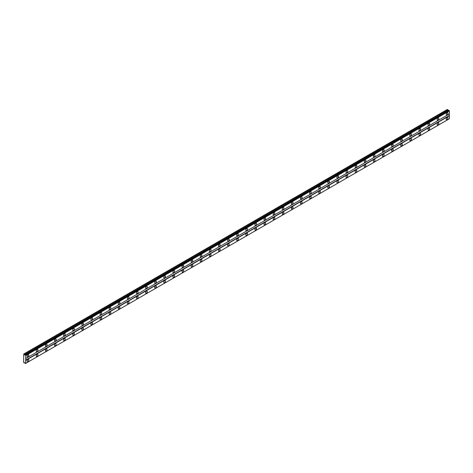 <?xml version="1.0" encoding="UTF-8"?>
<svg xmlns="http://www.w3.org/2000/svg" width="473" height="473" viewBox="0 0 473 473"><rect width="100%" height="100%" fill="white"/><g stroke="black" fill="none" stroke-linecap="round" stroke-linejoin="round"><path stroke-width="0.71" d="M447.074 114.803A1.206 0.698 120 0 0 447.86 113.739A1.206 0.698 120 0 0 447.677 112.769A1.206 0.698 120 0 0 447.074 112.828A1.206 0.698 120 0 0 446.281 113.898A1.206 0.698 120 0 0 446.471 114.862A1.206 0.698 120 0 0 447.074 114.803M27.978 356.766A1.206 0.698 120 0 0 28.764 355.702A1.206 0.698 120 0 0 28.581 354.732A1.206 0.698 120 0 0 27.978 354.791A1.206 0.698 120 0 0 27.186 355.856A1.206 0.698 120 0 0 27.375 356.825A1.206 0.698 120 0 0 27.978 356.766M37.089 351.504A1.206 0.698 120 0 0 37.875 350.44A1.206 0.698 120 0 0 37.692 349.476A1.206 0.698 120 0 0 37.089 349.535A1.206 0.698 120 0 0 36.297 350.599A1.206 0.698 120 0 0 36.486 351.563A1.206 0.698 120 0 0 37.089 351.504M46.2 346.248A1.206 0.698 120 0 0 46.987 345.184A1.206 0.698 120 0 0 46.803 344.214A1.206 0.698 120 0 0 46.2 344.273A1.206 0.698 120 0 0 45.408 345.337A1.206 0.698 120 0 0 45.597 346.307A1.206 0.698 120 0 0 46.2 346.248M55.311 340.986A1.206 0.698 120 0 0 56.098 339.921A1.206 0.698 120 0 0 55.915 338.952A1.206 0.698 120 0 0 55.311 339.011A1.206 0.698 120 0 0 54.519 340.075A1.206 0.698 120 0 0 54.708 341.045A1.206 0.698 120 0 0 55.311 340.986M64.423 335.724A1.206 0.698 120 0 0 65.209 334.659A1.206 0.698 120 0 0 65.026 333.696A1.206 0.698 120 0 0 64.423 333.755A1.206 0.698 120 0 0 63.63 334.819A1.206 0.698 120 0 0 63.82 335.783A1.206 0.698 120 0 0 64.423 335.724M73.534 330.467A1.206 0.698 120 0 0 74.32 329.403A1.206 0.698 120 0 0 74.137 328.433A1.206 0.698 120 0 0 73.534 328.493A1.206 0.698 120 0 0 72.741 329.557A1.206 0.698 120 0 0 72.925 330.526A1.206 0.698 120 0 0 73.534 330.467M82.645 325.205A1.206 0.698 120 0 0 83.431 324.141A1.206 0.698 120 0 0 83.248 323.171A1.206 0.698 120 0 0 82.645 323.23A1.206 0.698 120 0 0 81.853 324.295A1.206 0.698 120 0 0 82.036 325.264A1.206 0.698 120 0 0 82.645 325.205M91.75 319.943A1.206 0.698 120 0 0 92.542 318.879A1.206 0.698 120 0 0 92.359 317.915A1.206 0.698 120 0 0 91.75 317.974A1.206 0.698 120 0 0 90.964 319.039A1.206 0.698 120 0 0 91.147 320.002A1.206 0.698 120 0 0 91.75 319.943M100.861 314.687A1.206 0.698 120 0 0 101.654 313.623A1.206 0.698 120 0 0 101.47 312.653A1.206 0.698 120 0 0 100.861 312.712A1.206 0.698 120 0 0 100.075 313.776A1.206 0.698 120 0 0 100.258 314.746A1.206 0.698 120 0 0 100.861 314.687M109.973 309.425A1.206 0.698 120 0 0 110.765 308.361A1.206 0.698 120 0 0 110.576 307.391A1.206 0.698 120 0 0 109.973 307.45A1.206 0.698 120 0 0 109.186 308.514A1.206 0.698 120 0 0 109.369 309.484A1.206 0.698 120 0 0 109.973 309.425M119.084 304.163A1.206 0.698 120 0 0 119.876 303.098A1.206 0.698 120 0 0 119.687 302.135A1.206 0.698 120 0 0 119.084 302.194A1.206 0.698 120 0 0 118.297 303.258A1.206 0.698 120 0 0 118.481 304.228A1.206 0.698 120 0 0 119.084 304.163M128.195 298.906A1.206 0.698 120 0 0 128.987 297.842A1.206 0.698 120 0 0 128.798 296.873A1.206 0.698 120 0 0 128.195 296.932A1.206 0.698 120 0 0 127.408 297.996A1.206 0.698 120 0 0 127.592 298.966A1.206 0.698 120 0 0 128.195 298.906M137.306 293.644A1.206 0.698 120 0 0 138.098 292.58A1.206 0.698 120 0 0 137.909 291.61A1.206 0.698 120 0 0 137.306 291.675A1.206 0.698 120 0 0 136.52 292.74A1.206 0.698 120 0 0 136.703 293.703A1.206 0.698 120 0 0 137.306 293.644M146.417 288.382A1.206 0.698 120 0 0 147.209 287.318A1.206 0.698 120 0 0 147.02 286.354A1.206 0.698 120 0 0 146.417 286.413A1.206 0.698 120 0 0 145.631 287.478A1.206 0.698 120 0 0 145.814 288.447A1.206 0.698 120 0 0 146.417 288.382M155.528 283.126A1.206 0.698 120 0 0 156.315 282.062A1.206 0.698 120 0 0 156.131 281.092A1.206 0.698 120 0 0 155.528 281.151A1.206 0.698 120 0 0 154.742 282.215A1.206 0.698 120 0 0 154.925 283.185A1.206 0.698 120 0 0 155.528 283.126M164.639 277.864A1.206 0.698 120 0 0 165.426 276.8A1.206 0.698 120 0 0 165.243 275.83A1.206 0.698 120 0 0 164.639 275.895A1.206 0.698 120 0 0 163.847 276.959A1.206 0.698 120 0 0 164.036 277.923A1.206 0.698 120 0 0 164.639 277.864M173.751 272.608A1.206 0.698 120 0 0 174.537 271.543A1.206 0.698 120 0 0 174.354 270.574A1.206 0.698 120 0 0 173.751 270.633A1.206 0.698 120 0 0 172.958 271.697A1.206 0.698 120 0 0 173.148 272.667A1.206 0.698 120 0 0 173.751 272.608M182.862 267.346A1.206 0.698 120 0 0 183.648 266.281A1.206 0.698 120 0 0 183.465 265.312A1.206 0.698 120 0 0 182.862 265.371A1.206 0.698 120 0 0 182.07 266.435A1.206 0.698 120 0 0 182.259 267.405A1.206 0.698 120 0 0 182.862 267.346M191.973 262.083A1.206 0.698 120 0 0 192.759 261.019A1.206 0.698 120 0 0 192.576 260.055A1.206 0.698 120 0 0 191.973 260.115A1.206 0.698 120 0 0 191.181 261.179A1.206 0.698 120 0 0 191.37 262.143A1.206 0.698 120 0 0 191.973 262.083M201.084 256.827A1.206 0.698 120 0 0 201.87 255.763A1.206 0.698 120 0 0 201.687 254.793A1.206 0.698 120 0 0 201.084 254.852A1.206 0.698 120 0 0 200.292 255.917A1.206 0.698 120 0 0 200.475 256.886A1.206 0.698 120 0 0 201.084 256.827M210.195 251.565A1.206 0.698 120 0 0 210.982 250.501A1.206 0.698 120 0 0 210.798 249.531A1.206 0.698 120 0 0 210.195 249.59A1.206 0.698 120 0 0 209.403 250.655A1.206 0.698 120 0 0 209.586 251.624A1.206 0.698 120 0 0 210.195 251.565M219.301 246.303A1.206 0.698 120 0 0 220.093 245.239A1.206 0.698 120 0 0 219.91 244.275A1.206 0.698 120 0 0 219.301 244.334A1.206 0.698 120 0 0 218.514 245.398A1.206 0.698 120 0 0 218.697 246.362A1.206 0.698 120 0 0 219.301 246.303M228.412 241.047A1.206 0.698 120 0 0 229.204 239.982A1.206 0.698 120 0 0 229.021 239.013A1.206 0.698 120 0 0 228.412 239.072A1.206 0.698 120 0 0 227.625 240.136A1.206 0.698 120 0 0 227.809 241.106A1.206 0.698 120 0 0 228.412 241.047M237.523 235.785A1.206 0.698 120 0 0 238.315 234.72A1.206 0.698 120 0 0 238.132 233.751A1.206 0.698 120 0 0 237.523 233.81A1.206 0.698 120 0 0 236.737 234.874A1.206 0.698 120 0 0 236.92 235.844A1.206 0.698 120 0 0 237.523 235.785M246.634 230.522A1.206 0.698 120 0 0 247.426 229.458A1.206 0.698 120 0 0 247.237 228.494A1.206 0.698 120 0 0 246.634 228.554A1.206 0.698 120 0 0 245.848 229.618A1.206 0.698 120 0 0 246.031 230.582A1.206 0.698 120 0 0 246.634 230.522M255.745 225.266A1.206 0.698 120 0 0 256.537 224.202A1.206 0.698 120 0 0 256.348 223.232A1.206 0.698 120 0 0 255.745 223.291A1.206 0.698 120 0 0 254.959 224.356A1.206 0.698 120 0 0 255.142 225.325A1.206 0.698 120 0 0 255.745 225.266M264.856 220.004A1.206 0.698 120 0 0 265.649 218.94A1.206 0.698 120 0 0 265.459 217.97A1.206 0.698 120 0 0 264.856 218.029A1.206 0.698 120 0 0 264.07 219.094A1.206 0.698 120 0 0 264.253 220.063A1.206 0.698 120 0 0 264.856 220.004M273.968 214.742A1.206 0.698 120 0 0 274.76 213.678A1.206 0.698 120 0 0 274.571 212.714A1.206 0.698 120 0 0 273.968 212.773A1.206 0.698 120 0 0 273.181 213.837A1.206 0.698 120 0 0 273.364 214.807A1.206 0.698 120 0 0 273.968 214.742M283.079 209.486A1.206 0.698 120 0 0 283.865 208.422A1.206 0.698 120 0 0 283.682 207.452A1.206 0.698 120 0 0 283.079 207.511A1.206 0.698 120 0 0 282.292 208.575A1.206 0.698 120 0 0 282.476 209.545A1.206 0.698 120 0 0 283.079 209.486M292.19 204.224A1.206 0.698 120 0 0 292.976 203.159A1.206 0.698 120 0 0 292.793 202.19A1.206 0.698 120 0 0 292.19 202.249A1.206 0.698 120 0 0 291.398 203.319A1.206 0.698 120 0 0 291.587 204.283A1.206 0.698 120 0 0 292.19 204.224M301.301 198.962A1.206 0.698 120 0 0 302.087 197.897A1.206 0.698 120 0 0 301.904 196.934A1.206 0.698 120 0 0 301.301 196.993A1.206 0.698 120 0 0 300.509 198.057A1.206 0.698 120 0 0 300.698 199.027A1.206 0.698 120 0 0 301.301 198.962M310.412 193.705A1.206 0.698 120 0 0 311.199 192.641A1.206 0.698 120 0 0 311.015 191.671A1.206 0.698 120 0 0 310.412 191.731A1.206 0.698 120 0 0 309.62 192.795A1.206 0.698 120 0 0 309.809 193.764A1.206 0.698 120 0 0 310.412 193.705M319.523 188.443A1.206 0.698 120 0 0 320.31 187.379A1.206 0.698 120 0 0 320.126 186.409A1.206 0.698 120 0 0 319.523 186.474A1.206 0.698 120 0 0 318.731 187.539A1.206 0.698 120 0 0 318.92 188.502A1.206 0.698 120 0 0 319.523 188.443M328.634 183.187A1.206 0.698 120 0 0 329.421 182.117A1.206 0.698 120 0 0 329.238 181.153A1.206 0.698 120 0 0 328.634 181.212A1.206 0.698 120 0 0 327.842 182.276A1.206 0.698 120 0 0 328.031 183.246A1.206 0.698 120 0 0 328.634 183.187M337.746 177.925A1.206 0.698 120 0 0 338.532 176.861A1.206 0.698 120 0 0 338.349 175.891A1.206 0.698 120 0 0 337.746 175.95A1.206 0.698 120 0 0 336.953 177.014A1.206 0.698 120 0 0 337.137 177.984A1.206 0.698 120 0 0 337.746 177.925M346.857 172.663A1.206 0.698 120 0 0 347.643 171.598A1.206 0.698 120 0 0 347.46 170.629A1.206 0.698 120 0 0 346.857 170.694A1.206 0.698 120 0 0 346.065 171.758A1.206 0.698 120 0 0 346.248 172.722A1.206 0.698 120 0 0 346.857 172.663M355.962 167.407A1.206 0.698 120 0 0 356.754 166.342A1.206 0.698 120 0 0 356.571 165.373A1.206 0.698 120 0 0 355.962 165.432A1.206 0.698 120 0 0 355.176 166.496A1.206 0.698 120 0 0 355.359 167.466A1.206 0.698 120 0 0 355.962 167.407M365.073 162.144A1.206 0.698 120 0 0 365.865 161.08A1.206 0.698 120 0 0 365.682 160.111A1.206 0.698 120 0 0 365.073 160.17A1.206 0.698 120 0 0 364.287 161.234A1.206 0.698 120 0 0 364.47 162.204A1.206 0.698 120 0 0 365.073 162.144M374.184 156.882A1.206 0.698 120 0 0 374.977 155.818A1.206 0.698 120 0 0 374.787 154.854A1.206 0.698 120 0 0 374.184 154.913A1.206 0.698 120 0 0 373.398 155.978A1.206 0.698 120 0 0 373.581 156.941A1.206 0.698 120 0 0 374.184 156.882M383.296 151.626A1.206 0.698 120 0 0 384.088 150.562A1.206 0.698 120 0 0 383.899 149.592A1.206 0.698 120 0 0 383.296 149.651A1.206 0.698 120 0 0 382.509 150.716A1.206 0.698 120 0 0 382.692 151.685A1.206 0.698 120 0 0 383.296 151.626M392.407 146.364A1.206 0.698 120 0 0 393.199 145.3A1.206 0.698 120 0 0 393.01 144.33A1.206 0.698 120 0 0 392.407 144.389A1.206 0.698 120 0 0 391.62 145.453A1.206 0.698 120 0 0 391.804 146.423A1.206 0.698 120 0 0 392.407 146.364M401.518 141.102A1.206 0.698 120 0 0 402.31 140.038A1.206 0.698 120 0 0 402.121 139.074A1.206 0.698 120 0 0 401.518 139.133A1.206 0.698 120 0 0 400.732 140.197A1.206 0.698 120 0 0 400.915 141.161A1.206 0.698 120 0 0 401.518 141.102M410.629 135.846A1.206 0.698 120 0 0 411.421 134.781A1.206 0.698 120 0 0 411.232 133.812A1.206 0.698 120 0 0 410.629 133.871A1.206 0.698 120 0 0 409.843 134.935A1.206 0.698 120 0 0 410.026 135.905A1.206 0.698 120 0 0 410.629 135.846M419.74 130.583A1.206 0.698 120 0 0 420.527 129.519A1.206 0.698 120 0 0 420.343 128.55A1.206 0.698 120 0 0 419.74 128.609A1.206 0.698 120 0 0 418.954 129.673A1.206 0.698 120 0 0 419.137 130.643A1.206 0.698 120 0 0 419.74 130.583M428.851 125.321A1.206 0.698 120 0 0 429.638 124.257A1.206 0.698 120 0 0 429.454 123.293A1.206 0.698 120 0 0 428.851 123.352A1.206 0.698 120 0 0 428.059 124.417A1.206 0.698 120 0 0 428.248 125.386A1.206 0.698 120 0 0 428.851 125.321M437.963 120.065A1.206 0.698 120 0 0 438.749 119.001A1.206 0.698 120 0 0 438.566 118.031A1.206 0.698 120 0 0 437.963 118.09A1.206 0.698 120 0 0 437.17 119.155A1.206 0.698 120 0 0 437.359 120.124A1.206 0.698 120 0 0 437.963 120.065M447.074 119.539A1.206 0.698 120 0 0 447.86 118.475A1.206 0.698 120 0 0 447.677 117.505A1.206 0.698 120 0 0 447.074 117.564A1.206 0.698 120 0 0 446.281 118.628A1.206 0.698 120 0 0 446.471 119.598A1.206 0.698 120 0 0 447.074 119.539M27.978 361.502A1.206 0.698 120 0 0 28.764 360.438A1.206 0.698 120 0 0 28.581 359.468A1.206 0.698 120 0 0 27.978 359.527A1.206 0.698 120 0 0 27.186 360.592A1.206 0.698 120 0 0 27.375 361.561A1.206 0.698 120 0 0 27.978 361.502M37.089 356.24A1.206 0.698 120 0 0 37.875 355.176A1.206 0.698 120 0 0 37.692 354.206A1.206 0.698 120 0 0 37.089 354.265A1.206 0.698 120 0 0 36.297 355.329A1.206 0.698 120 0 0 36.486 356.299A1.206 0.698 120 0 0 37.089 356.24M46.2 350.978A1.206 0.698 120 0 0 46.987 349.914A1.206 0.698 120 0 0 46.803 348.95A1.206 0.698 120 0 0 46.2 349.009A1.206 0.698 120 0 0 45.408 350.073A1.206 0.698 120 0 0 45.597 351.037A1.206 0.698 120 0 0 46.2 350.978M55.311 345.722A1.206 0.698 120 0 0 56.098 344.657A1.206 0.698 120 0 0 55.915 343.688A1.206 0.698 120 0 0 55.311 343.747A1.206 0.698 120 0 0 54.519 344.811A1.206 0.698 120 0 0 54.708 345.781A1.206 0.698 120 0 0 55.311 345.722M64.423 340.459A1.206 0.698 120 0 0 65.209 339.395A1.206 0.698 120 0 0 65.026 338.426A1.206 0.698 120 0 0 64.423 338.485A1.206 0.698 120 0 0 63.63 339.549A1.206 0.698 120 0 0 63.82 340.519A1.206 0.698 120 0 0 64.423 340.459M73.534 335.197A1.206 0.698 120 0 0 74.32 334.133A1.206 0.698 120 0 0 74.137 333.169A1.206 0.698 120 0 0 73.534 333.229A1.206 0.698 120 0 0 72.741 334.293A1.206 0.698 120 0 0 72.925 335.256A1.206 0.698 120 0 0 73.534 335.197M82.645 329.941A1.206 0.698 120 0 0 83.431 328.877A1.206 0.698 120 0 0 83.248 327.907A1.206 0.698 120 0 0 82.645 327.966A1.206 0.698 120 0 0 81.853 329.031A1.206 0.698 120 0 0 82.036 330A1.206 0.698 120 0 0 82.645 329.941M91.75 324.679A1.206 0.698 120 0 0 92.542 323.615A1.206 0.698 120 0 0 92.359 322.645A1.206 0.698 120 0 0 91.75 322.704A1.206 0.698 120 0 0 90.964 323.769A1.206 0.698 120 0 0 91.147 324.738A1.206 0.698 120 0 0 91.75 324.679M100.861 319.417A1.206 0.698 120 0 0 101.654 318.353A1.206 0.698 120 0 0 101.47 317.389A1.206 0.698 120 0 0 100.861 317.448A1.206 0.698 120 0 0 100.075 318.512A1.206 0.698 120 0 0 100.258 319.482A1.206 0.698 120 0 0 100.861 319.417M109.973 314.161A1.206 0.698 120 0 0 110.765 313.096A1.206 0.698 120 0 0 110.576 312.127A1.206 0.698 120 0 0 109.973 312.186A1.206 0.698 120 0 0 109.186 313.25A1.206 0.698 120 0 0 109.369 314.22A1.206 0.698 120 0 0 109.973 314.161M119.084 308.899A1.206 0.698 120 0 0 119.876 307.834A1.206 0.698 120 0 0 119.687 306.865A1.206 0.698 120 0 0 119.084 306.93A1.206 0.698 120 0 0 118.297 307.994A1.206 0.698 120 0 0 118.481 308.958A1.206 0.698 120 0 0 119.084 308.899M128.195 303.636A1.206 0.698 120 0 0 128.987 302.572A1.206 0.698 120 0 0 128.798 301.608A1.206 0.698 120 0 0 128.195 301.668A1.206 0.698 120 0 0 127.408 302.732A1.206 0.698 120 0 0 127.592 303.701A1.206 0.698 120 0 0 128.195 303.636M137.306 298.38A1.206 0.698 120 0 0 138.098 297.316A1.206 0.698 120 0 0 137.909 296.346A1.206 0.698 120 0 0 137.306 296.405A1.206 0.698 120 0 0 136.52 297.47A1.206 0.698 120 0 0 136.703 298.439A1.206 0.698 120 0 0 137.306 298.38M146.417 293.118A1.206 0.698 120 0 0 147.209 292.054A1.206 0.698 120 0 0 147.02 291.084A1.206 0.698 120 0 0 146.417 291.149A1.206 0.698 120 0 0 145.631 292.213A1.206 0.698 120 0 0 145.814 293.177A1.206 0.698 120 0 0 146.417 293.118M155.528 287.862A1.206 0.698 120 0 0 156.315 286.798A1.206 0.698 120 0 0 156.131 285.828A1.206 0.698 120 0 0 155.528 285.887A1.206 0.698 120 0 0 154.742 286.951A1.206 0.698 120 0 0 154.925 287.921A1.206 0.698 120 0 0 155.528 287.862M164.639 282.6A1.206 0.698 120 0 0 165.426 281.536A1.206 0.698 120 0 0 165.243 280.566A1.206 0.698 120 0 0 164.639 280.625A1.206 0.698 120 0 0 163.847 281.689A1.206 0.698 120 0 0 164.036 282.659A1.206 0.698 120 0 0 164.639 282.6M173.751 277.338A1.206 0.698 120 0 0 174.537 276.273A1.206 0.698 120 0 0 174.354 275.304A1.206 0.698 120 0 0 173.751 275.369A1.206 0.698 120 0 0 172.958 276.433A1.206 0.698 120 0 0 173.148 277.397A1.206 0.698 120 0 0 173.751 277.338M182.862 272.081A1.206 0.698 120 0 0 183.648 271.017A1.206 0.698 120 0 0 183.465 270.048A1.206 0.698 120 0 0 182.862 270.107A1.206 0.698 120 0 0 182.07 271.171A1.206 0.698 120 0 0 182.259 272.141A1.206 0.698 120 0 0 182.862 272.081M191.973 266.819A1.206 0.698 120 0 0 192.759 265.755A1.206 0.698 120 0 0 192.576 264.785A1.206 0.698 120 0 0 191.973 264.845A1.206 0.698 120 0 0 191.181 265.909A1.206 0.698 120 0 0 191.37 266.878A1.206 0.698 120 0 0 191.973 266.819M201.084 261.557A1.206 0.698 120 0 0 201.87 260.493A1.206 0.698 120 0 0 201.687 259.529A1.206 0.698 120 0 0 201.084 259.588A1.206 0.698 120 0 0 200.292 260.653A1.206 0.698 120 0 0 200.475 261.616A1.206 0.698 120 0 0 201.084 261.557M210.195 256.301A1.206 0.698 120 0 0 210.982 255.237A1.206 0.698 120 0 0 210.798 254.267A1.206 0.698 120 0 0 210.195 254.326A1.206 0.698 120 0 0 209.403 255.39A1.206 0.698 120 0 0 209.586 256.36A1.206 0.698 120 0 0 210.195 256.301M219.301 251.039A1.206 0.698 120 0 0 220.093 249.975A1.206 0.698 120 0 0 219.91 249.005A1.206 0.698 120 0 0 219.301 249.064A1.206 0.698 120 0 0 218.514 250.128A1.206 0.698 120 0 0 218.697 251.098A1.206 0.698 120 0 0 219.301 251.039M228.412 245.777A1.206 0.698 120 0 0 229.204 244.712A1.206 0.698 120 0 0 229.021 243.749A1.206 0.698 120 0 0 228.412 243.808A1.206 0.698 120 0 0 227.625 244.872A1.206 0.698 120 0 0 227.809 245.836A1.206 0.698 120 0 0 228.412 245.777M237.523 240.521A1.206 0.698 120 0 0 238.315 239.456A1.206 0.698 120 0 0 238.132 238.487A1.206 0.698 120 0 0 237.523 238.546A1.206 0.698 120 0 0 236.737 239.61A1.206 0.698 120 0 0 236.92 240.58A1.206 0.698 120 0 0 237.523 240.521M246.634 235.258A1.206 0.698 120 0 0 247.426 234.194A1.206 0.698 120 0 0 247.237 233.224A1.206 0.698 120 0 0 246.634 233.284A1.206 0.698 120 0 0 245.848 234.348A1.206 0.698 120 0 0 246.031 235.318A1.206 0.698 120 0 0 246.634 235.258M255.745 229.996A1.206 0.698 120 0 0 256.537 228.932A1.206 0.698 120 0 0 256.348 227.968A1.206 0.698 120 0 0 255.745 228.027A1.206 0.698 120 0 0 254.959 229.092A1.206 0.698 120 0 0 255.142 230.061A1.206 0.698 120 0 0 255.745 229.996M264.856 224.74A1.206 0.698 120 0 0 265.649 223.676A1.206 0.698 120 0 0 265.459 222.706A1.206 0.698 120 0 0 264.856 222.765A1.206 0.698 120 0 0 264.07 223.83A1.206 0.698 120 0 0 264.253 224.799A1.206 0.698 120 0 0 264.856 224.74M273.968 219.478A1.206 0.698 120 0 0 274.76 218.414A1.206 0.698 120 0 0 274.571 217.444A1.206 0.698 120 0 0 273.968 217.503A1.206 0.698 120 0 0 273.181 218.573A1.206 0.698 120 0 0 273.364 219.537A1.206 0.698 120 0 0 273.968 219.478M283.079 214.216A1.206 0.698 120 0 0 283.865 213.152A1.206 0.698 120 0 0 283.682 212.188A1.206 0.698 120 0 0 283.079 212.247A1.206 0.698 120 0 0 282.292 213.311A1.206 0.698 120 0 0 282.476 214.281A1.206 0.698 120 0 0 283.079 214.216M292.19 208.96A1.206 0.698 120 0 0 292.976 207.895A1.206 0.698 120 0 0 292.793 206.926A1.206 0.698 120 0 0 292.19 206.985A1.206 0.698 120 0 0 291.398 208.049A1.206 0.698 120 0 0 291.587 209.019A1.206 0.698 120 0 0 292.19 208.96M301.301 203.697A1.206 0.698 120 0 0 302.087 202.633A1.206 0.698 120 0 0 301.904 201.664A1.206 0.698 120 0 0 301.301 201.729A1.206 0.698 120 0 0 300.509 202.793A1.206 0.698 120 0 0 300.698 203.757A1.206 0.698 120 0 0 301.301 203.697M310.412 198.441A1.206 0.698 120 0 0 311.199 197.371A1.206 0.698 120 0 0 311.015 196.407A1.206 0.698 120 0 0 310.412 196.466A1.206 0.698 120 0 0 309.62 197.531A1.206 0.698 120 0 0 309.809 198.5A1.206 0.698 120 0 0 310.412 198.441M319.523 193.179A1.206 0.698 120 0 0 320.31 192.115A1.206 0.698 120 0 0 320.126 191.145A1.206 0.698 120 0 0 319.523 191.204A1.206 0.698 120 0 0 318.731 192.269A1.206 0.698 120 0 0 318.92 193.238A1.206 0.698 120 0 0 319.523 193.179M328.634 187.917A1.206 0.698 120 0 0 329.421 186.853A1.206 0.698 120 0 0 329.238 185.883A1.206 0.698 120 0 0 328.634 185.948A1.206 0.698 120 0 0 327.842 187.012A1.206 0.698 120 0 0 328.031 187.976A1.206 0.698 120 0 0 328.634 187.917M337.746 182.661A1.206 0.698 120 0 0 338.532 181.597A1.206 0.698 120 0 0 338.349 180.627A1.206 0.698 120 0 0 337.746 180.686A1.206 0.698 120 0 0 336.953 181.75A1.206 0.698 120 0 0 337.137 182.72A1.206 0.698 120 0 0 337.746 182.661M346.857 177.399A1.206 0.698 120 0 0 347.643 176.334A1.206 0.698 120 0 0 347.46 175.365A1.206 0.698 120 0 0 346.857 175.424A1.206 0.698 120 0 0 346.065 176.488A1.206 0.698 120 0 0 346.248 177.458A1.206 0.698 120 0 0 346.857 177.399M355.962 172.137A1.206 0.698 120 0 0 356.754 171.072A1.206 0.698 120 0 0 356.571 170.109A1.206 0.698 120 0 0 355.962 170.168A1.206 0.698 120 0 0 355.176 171.232A1.206 0.698 120 0 0 355.359 172.196A1.206 0.698 120 0 0 355.962 172.137M365.073 166.88A1.206 0.698 120 0 0 365.865 165.816A1.206 0.698 120 0 0 365.682 164.846A1.206 0.698 120 0 0 365.073 164.906A1.206 0.698 120 0 0 364.287 165.97A1.206 0.698 120 0 0 364.47 166.939A1.206 0.698 120 0 0 365.073 166.88M374.184 161.618A1.206 0.698 120 0 0 374.977 160.554A1.206 0.698 120 0 0 374.787 159.584A1.206 0.698 120 0 0 374.184 159.643A1.206 0.698 120 0 0 373.398 160.708A1.206 0.698 120 0 0 373.581 161.677A1.206 0.698 120 0 0 374.184 161.618M383.296 156.356A1.206 0.698 120 0 0 384.088 155.292A1.206 0.698 120 0 0 383.899 154.328A1.206 0.698 120 0 0 383.296 154.387A1.206 0.698 120 0 0 382.509 155.451A1.206 0.698 120 0 0 382.692 156.415A1.206 0.698 120 0 0 383.296 156.356M392.407 151.1A1.206 0.698 120 0 0 393.199 150.036A1.206 0.698 120 0 0 393.01 149.066A1.206 0.698 120 0 0 392.407 149.125A1.206 0.698 120 0 0 391.62 150.189A1.206 0.698 120 0 0 391.804 151.159A1.206 0.698 120 0 0 392.407 151.1M401.518 145.838A1.206 0.698 120 0 0 402.31 144.773A1.206 0.698 120 0 0 402.121 143.804A1.206 0.698 120 0 0 401.518 143.863A1.206 0.698 120 0 0 400.732 144.927A1.206 0.698 120 0 0 400.915 145.897A1.206 0.698 120 0 0 401.518 145.838M410.629 140.576A1.206 0.698 120 0 0 411.421 139.511A1.206 0.698 120 0 0 411.232 138.548A1.206 0.698 120 0 0 410.629 138.607A1.206 0.698 120 0 0 409.843 139.671A1.206 0.698 120 0 0 410.026 140.635A1.206 0.698 120 0 0 410.629 140.576M419.74 135.319A1.206 0.698 120 0 0 420.527 134.255A1.206 0.698 120 0 0 420.343 133.285A1.206 0.698 120 0 0 419.74 133.345A1.206 0.698 120 0 0 418.954 134.409A1.206 0.698 120 0 0 419.137 135.379A1.206 0.698 120 0 0 419.74 135.319M428.851 130.057A1.206 0.698 120 0 0 429.638 128.993A1.206 0.698 120 0 0 429.454 128.023A1.206 0.698 120 0 0 428.851 128.082A1.206 0.698 120 0 0 428.059 129.147A1.206 0.698 120 0 0 428.248 130.116A1.206 0.698 120 0 0 428.851 130.057M437.963 124.795A1.206 0.698 120 0 0 438.749 123.731A1.206 0.698 120 0 0 438.566 122.767A1.206 0.698 120 0 0 437.963 122.826A1.206 0.698 120 0 0 437.17 123.891A1.206 0.698 120 0 0 437.359 124.86A1.206 0.698 120 0 0 437.963 124.795M23.65 359.196L23.65 362.484L24.058 362.856L24.667 362.637L25.329 363.589L25.702 363.376L25.702 355.548L25.158 354.809L24.342 354.904L23.762 354.005L23.65 359.196M25.158 354.809L448.806 110.215L449.35 110.954L449.35 113.952L25.702 358.54M25.702 363.376L449.35 118.782L449.35 115.79L449.238 114.017L25.583 358.605M449.184 118.877L25.53 363.471M449.019 118.977L25.371 363.566M23.762 354.005L447.417 109.411L448.315 110.499M25.702 355.548L449.35 110.954M449.238 115.595L25.583 360.184M25.702 360.385L449.35 115.79M24.549 362.572L24.058 362.856M24.058 354.176L447.712 109.582M447.99 110.31L24.342 354.904M25.53 355.258L449.184 110.664M25.371 354.975L449.019 110.38M25.329 354.91L448.983 110.315"/></g></svg>
